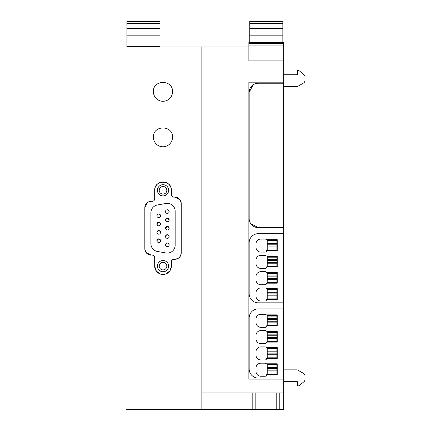 <?xml version="1.0" encoding="UTF-8"?>
<svg xmlns="http://www.w3.org/2000/svg" width="431" height="431" viewBox="0 0 431 431"><rect width="100%" height="100%" fill="white"/><g stroke="black" fill="none" stroke-linecap="round" stroke-linejoin="round"><path stroke-width="0.65" d="M248.865 46.984L126.019 46.984L126.019 409.45L252.808 409.45L252.808 392.921L201.848 392.921L201.848 409.45M279.805 409.45L283.749 409.45L283.749 392.921L279.805 392.921L279.805 409.45L252.808 409.45M152.283 255.136L152.256 255.136A2.424 2.424 0 0 1 154.686 257.56L154.686 266.132A8.34 8.34 0 0 0 163.026 274.472A8.34 8.34 0 0 0 171.366 266.132L171.366 261.736A2.424 2.424 0 0 1 173.795 259.306L174.857 259.306A6.368 6.368 0 0 0 181.225 252.938L181.225 203.497A6.368 6.368 0 0 0 174.857 197.129L173.795 197.129A2.424 2.424 0 0 1 171.366 194.699L171.366 190.303A8.34 8.34 0 0 0 163.026 181.963A8.34 8.34 0 0 0 154.686 190.303L154.686 198.869A2.424 2.424 0 0 1 152.256 201.299L151.195 201.299A6.368 6.368 0 0 0 144.827 207.667L144.827 248.768A6.368 6.368 0 0 0 151.195 255.136L145.899 252.307M283.749 43.342L248.865 43.342L248.865 42.432L283.749 42.432L283.749 392.921M201.848 46.984L201.848 392.921M276.772 392.921L276.772 409.45M255.842 392.921L255.842 409.45M248.865 43.342L248.865 60.906L283.749 60.906M252.808 392.921L279.805 392.921M283.749 379.118L248.865 379.118L248.865 82.17L283.749 82.17M248.865 45.072L283.749 45.072M260.847 252.103A4.854 4.854 0 0 1 255.992 247.249A4.854 4.854 0 0 0 260.847 252.103L265.092 252.103A1.519 1.519 0 0 0 266.611 250.589A1.519 1.519 0 0 1 265.092 252.103M265.092 239.06A1.519 1.519 0 0 1 266.304 239.668A1.519 1.519 0 0 0 265.092 239.06L260.847 239.06A4.854 4.854 0 0 0 255.992 243.914L255.992 247.249M277.225 239.668L277.225 250.589L277.225 239.668L266.304 239.668M260.847 268.405A4.854 4.854 0 0 1 255.992 263.551A4.854 4.854 0 0 0 260.847 268.405L265.092 268.405A1.519 1.519 0 0 0 266.611 266.891A1.519 1.519 0 0 1 265.092 268.405M265.092 255.362A1.519 1.519 0 0 1 266.304 255.971A1.519 1.519 0 0 0 265.092 255.362L260.847 255.362A4.854 4.854 0 0 0 255.992 260.216L255.992 263.551M277.225 255.971L277.225 266.891L277.225 255.971L266.304 255.971M260.847 284.708A4.854 4.854 0 0 1 255.992 279.859A4.854 4.854 0 0 0 260.847 284.708L265.092 284.708A1.519 1.519 0 0 0 266.611 283.194A1.519 1.519 0 0 1 265.092 284.708M265.092 271.665A1.519 1.519 0 0 1 266.304 272.273A1.519 1.519 0 0 0 265.092 271.665L260.847 271.665A4.854 4.854 0 0 0 255.992 276.519L255.992 279.859M277.225 272.273L277.225 283.194L277.225 272.273L266.304 272.273M260.847 301.016A4.854 4.854 0 0 1 255.992 296.162A4.854 4.854 0 0 0 260.847 301.016L265.092 301.016A1.519 1.519 0 0 0 266.611 299.497A1.519 1.519 0 0 1 265.092 301.016M265.092 287.973A1.519 1.519 0 0 1 266.304 288.576A1.519 1.519 0 0 0 265.092 287.973L260.847 287.973A4.854 4.854 0 0 0 255.992 292.821L255.992 296.162M277.225 288.576L277.225 299.497L277.225 288.576L266.304 288.576M255.992 319.134A4.854 4.854 0 0 1 260.847 314.285A4.854 4.854 0 0 0 255.992 319.134L255.992 322.474A4.854 4.854 0 0 0 260.847 327.328L265.092 327.328A1.519 1.519 0 0 0 266.611 325.809A1.519 1.519 0 0 1 265.092 327.328M277.225 314.889L277.225 325.809L277.225 314.889L266.304 314.889A1.519 1.519 0 0 0 265.092 314.285L260.847 314.285M255.992 335.442A4.854 4.854 0 0 1 260.847 330.588A4.854 4.854 0 0 0 255.992 335.442L255.992 338.777A4.854 4.854 0 0 0 260.847 343.631L265.092 343.631A1.519 1.519 0 0 0 266.611 342.112A1.519 1.519 0 0 1 265.092 343.631M277.225 331.191L277.225 342.112L277.225 331.191L266.304 331.191A1.519 1.519 0 0 0 265.092 330.588L260.847 330.588M255.992 351.744A4.854 4.854 0 0 1 260.847 346.89A4.854 4.854 0 0 0 255.992 351.744L255.992 355.079A4.854 4.854 0 0 0 260.847 359.933L265.092 359.933A1.519 1.519 0 0 0 266.611 358.414A1.519 1.519 0 0 1 265.092 359.933M277.225 347.499L277.225 358.414L277.225 347.499L266.304 347.499A1.519 1.519 0 0 0 265.092 346.89L260.847 346.89M255.992 368.047A4.854 4.854 0 0 1 260.847 363.193A4.854 4.854 0 0 0 255.992 368.047L255.992 371.382A4.854 4.854 0 0 0 260.847 376.236L265.092 376.236A1.519 1.519 0 0 0 266.611 374.722A1.519 1.519 0 0 1 265.092 376.236M277.225 363.802L277.225 374.722L277.225 363.802L266.304 363.802A1.519 1.519 0 0 0 265.092 363.193L260.847 363.193M253.121 84.826L249.166 92.331L249.166 218.512A9.099 9.099 0 0 0 258.266 227.611L283.442 227.611L283.442 83.231L258.266 83.231A9.099 9.099 0 0 0 249.166 92.331M250.761 223.657L258.266 227.611M283.749 86.566L296.582 86.566A3.033 3.033 0 0 0 298.101 86.162L303.462 83.064A3.033 3.033 0 0 0 304.981 80.435L304.981 76.993A3.033 3.033 0 0 0 303.898 74.671L299.76 71.201A3.033 3.033 0 0 0 297.81 70.49L297.395 70.49L297.395 74.735L283.749 74.735M283.749 381.694L297.395 381.694L297.395 385.944L297.81 385.944A3.033 3.033 0 0 0 299.76 385.233L303.898 381.764A3.033 3.033 0 0 0 304.981 379.436L304.981 375.994A3.033 3.033 0 0 0 303.462 373.37L298.101 370.272A3.033 3.033 0 0 0 296.582 369.868L283.749 369.868M276.923 374.113L267.215 374.113L267.215 364.405L276.923 364.405L276.923 374.113M276.923 371.048L267.215 371.048M276.923 370.17L267.215 370.17M276.923 368.349L267.215 368.349M276.923 367.476L267.215 367.476M276.923 357.811L267.215 357.811L267.215 348.103L276.923 348.103L276.923 357.811M276.923 354.74L267.215 354.74M276.923 353.867L267.215 353.867M276.923 352.046L267.215 352.046M276.923 351.173L267.215 351.173M276.923 341.508L267.215 341.508L267.215 331.8L276.923 331.8L276.923 341.508M276.923 338.437L267.215 338.437M276.923 337.565L267.215 337.565M276.923 335.744L267.215 335.744M276.923 334.865L267.215 334.865M276.923 325.206L267.215 325.206L267.215 315.497L276.923 315.497L276.923 325.206M276.923 322.135L267.215 322.135M276.923 321.262L267.215 321.262M276.923 319.441L267.215 319.441M276.923 318.563L267.215 318.563M276.923 298.888L267.215 298.888L267.215 289.185L276.923 289.185L276.923 298.888M276.923 295.822L267.215 295.822M276.923 294.949L267.215 294.949M276.923 293.128L267.215 293.128M276.923 292.25L267.215 292.25M276.923 282.585L267.215 282.585L267.215 272.882L276.923 272.882L276.923 282.585M276.923 279.52L267.215 279.52M276.923 278.642L267.215 278.642M276.923 276.826L267.215 276.826M276.923 275.948L267.215 275.948M276.923 266.283L267.215 266.283L267.215 256.574L276.923 256.574L276.923 266.283M276.923 263.217L267.215 263.217M276.923 262.339L267.215 262.339M276.923 260.518L267.215 260.518M276.923 259.645L267.215 259.645M276.923 249.98L267.215 249.98L267.215 240.272L276.923 240.272L276.923 249.98M276.923 246.915L267.215 246.915M276.923 246.036L267.215 246.036M276.923 244.215L267.215 244.215M276.923 243.343L267.215 243.343M130.873 46.984L130.873 46.677M156.049 46.984L156.049 46.677M126.929 46.984L126.929 46.677L159.993 46.677L159.993 21.55L126.929 21.55L126.929 23.371L159.993 23.371M159.993 35.153L126.929 35.153L126.929 23.371M126.929 46.677L126.929 46.02L159.993 46.02M126.929 35.153L126.929 46.02M159.993 46.984L159.993 46.677M282.838 35.153L249.775 35.153L249.775 21.55L282.838 21.55L282.838 42.432M249.775 35.153L249.775 42.432M249.166 317.997L249.166 368.958A9.099 9.099 0 0 0 258.266 378.057L283.442 378.057L283.442 308.898L258.266 308.898A9.099 9.099 0 0 0 249.166 317.997M266.611 374.722L277.225 374.722M266.611 358.414L277.225 358.414M266.611 342.112L277.225 342.112M266.611 325.809L277.225 325.809M249.166 242.777L249.166 293.732A9.099 9.099 0 0 0 258.266 302.831L283.442 302.831L283.442 233.677L258.266 233.677A9.099 9.099 0 0 0 249.166 242.777M266.611 299.497L277.225 299.497M266.611 283.194L277.225 283.194M266.611 266.891L277.225 266.891M266.611 250.589L277.225 250.589M153.409 137.22A9.552 9.552 0 0 0 162.966 146.777A9.552 9.552 0 0 0 172.519 137.22C173.106 124.898 152.827 124.898 153.409 137.22M153.409 91.722A9.552 9.552 0 0 0 162.966 101.28A9.552 9.552 0 0 0 172.519 91.722C173.106 79.401 152.827 79.401 153.409 91.722M145.678 251.952L144.827 248.768M171.366 266.213L169.981 270.738M169.927 270.819L165.79 274.003L160.574 274.105L156.318 271.088L154.686 266.132M171.366 266.132L171.366 261.736M181.225 253.013L180.567 255.755M180.373 256.122L178.396 258.234M178.041 258.455L174.857 259.306M174.911 197.129L180.153 199.957M180.373 200.313L181.225 203.497M174.857 197.129L173.795 197.129M154.686 198.906L154.686 190.303C154.169 179.544 171.883 179.538 171.366 190.303M144.827 207.667L147.655 202.371M148.011 202.15L151.195 201.299M150.893 212.747L150.893 243.687A7.887 7.887 0 0 0 157.39 251.451L165.887 252.965A7.887 7.887 0 0 0 175.158 245.201L175.158 211.233A7.887 7.887 0 0 0 165.887 203.47L157.39 204.984A7.887 7.887 0 0 0 150.893 212.747M168.64 266.132A5.614 5.614 0 0 1 163.026 271.745A5.614 5.614 0 0 1 157.412 266.132A5.614 5.614 0 0 1 163.026 260.518A5.614 5.614 0 0 1 168.64 266.132M168.64 190.303A5.614 5.614 0 0 1 163.026 195.911A5.614 5.614 0 0 1 157.412 190.303A5.614 5.614 0 0 1 163.026 184.689A5.614 5.614 0 0 1 168.64 190.303M156.9 215.748A1.821 1.821 0 0 0 158.721 217.569A1.821 1.821 0 0 0 160.537 215.748A1.821 1.821 0 0 0 158.721 213.932A1.821 1.821 0 0 0 156.9 215.748C158.112 213.404 159.325 213.404 160.537 215.748M156.9 224.061A1.821 1.821 0 0 0 158.721 225.882A1.821 1.821 0 0 0 160.537 224.061A1.821 1.821 0 0 0 158.721 222.24A1.821 1.821 0 0 0 156.9 224.061C158.112 226.41 159.325 226.41 160.537 224.061C159.325 221.712 158.112 221.712 156.9 224.061M156.9 232.374A1.821 1.821 0 0 0 158.721 234.195A1.821 1.821 0 0 0 160.537 232.374A1.821 1.821 0 0 0 158.721 230.553A1.821 1.821 0 0 0 156.9 232.374C158.112 230.025 159.325 230.025 160.537 232.374M156.9 240.681A1.821 1.821 0 0 0 158.721 242.502A1.821 1.821 0 0 0 160.537 240.681A1.821 1.821 0 0 0 158.721 238.866A1.821 1.821 0 0 0 156.9 240.681L158.71 238.866L160.537 240.681M167.32 226.399L165.515 228.214A1.821 1.821 0 0 0 167.33 230.035A1.821 1.821 0 0 0 169.151 228.214A1.821 1.821 0 0 0 167.33 226.399A1.821 1.821 0 0 0 165.515 228.214C166.727 230.563 167.939 230.563 169.151 228.214L167.347 226.399M165.515 236.527A1.821 1.821 0 0 0 167.33 238.348A1.821 1.821 0 0 0 169.151 236.527A1.821 1.821 0 0 0 167.33 234.706A1.821 1.821 0 0 0 165.515 236.527C166.727 234.178 167.939 234.178 169.151 236.527M165.515 244.84A1.821 1.821 0 0 0 167.33 246.656A1.821 1.821 0 0 0 169.151 244.84A1.821 1.821 0 0 0 167.33 243.019A1.821 1.821 0 0 0 165.515 244.84C166.727 242.491 167.939 242.491 169.151 244.84M165.515 219.907A1.821 1.821 0 0 0 167.33 221.728A1.821 1.821 0 0 0 169.151 219.907A1.821 1.821 0 0 0 167.33 218.086A1.821 1.821 0 0 0 165.515 219.907L167.32 218.086M165.515 211.594A1.821 1.821 0 0 0 167.33 213.415A1.821 1.821 0 0 0 169.151 211.594A1.821 1.821 0 0 0 167.33 209.773A1.821 1.821 0 0 0 165.515 211.594M159.233 266.132A3.793 3.793 0 0 0 163.026 269.925A3.793 3.793 0 0 0 166.819 266.132A3.793 3.793 0 0 0 163.026 262.339A3.793 3.793 0 0 0 159.233 266.132M159.233 190.303A3.793 3.793 0 0 0 163.026 194.095A3.793 3.793 0 0 0 166.819 190.303A3.793 3.793 0 0 0 163.026 186.51A3.793 3.793 0 0 0 159.233 190.303M167.341 218.086L169.151 219.907M276.923 365.014L267.215 365.014M276.923 348.711L267.215 348.711M276.923 332.409L267.215 332.409M276.923 316.101L267.215 316.101M276.923 289.788L267.215 289.788M276.923 273.486L267.215 273.486M276.923 257.183L267.215 257.183M276.923 240.881L267.215 240.881M126.929 23.737L159.993 23.737M126.929 28.624L159.993 28.624M249.775 23.371L282.838 23.371M249.775 23.737L282.838 23.737M249.775 28.624L282.838 28.624"/></g></svg>
